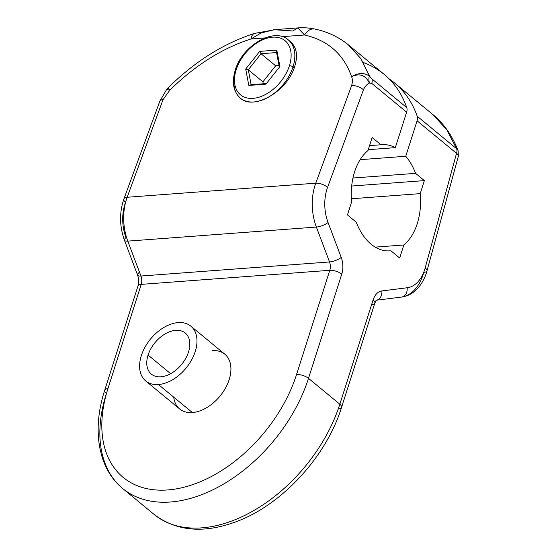 <?xml version="1.0" encoding="UTF-8"?>
<svg xmlns="http://www.w3.org/2000/svg" width="557" height="557" viewBox="0 0 557 557"><rect width="100%" height="100%" fill="white"/><g stroke="black" fill="none" stroke-linecap="round" stroke-linejoin="round"><path stroke-width="0.84" d="M363.449 89.768C364.821 86.641 366.784 84.399 369.333 83.035L371.763 83.397L406.638 112.173L395.31 147.654A53.242 34.534 85.7 0 0 380.946 144.764L372.16 137.509L367.996 150.543A53.242 34.534 85.7 0 0 351.613 201.885L347.457 214.918L356.243 222.173A53.242 34.534 85.7 0 0 390.889 250.754L399.682 258.009L403.839 244.983A53.242 34.534 85.7 0 0 420.229 193.634L424.385 180.607L415.592 173.352A53.242 34.534 85.7 0 0 405.754 156.273L417.082 120.792L456.538 153.349L425.172 267.966A35.495 23.025 -94.3 0 1 407.153 287.774L381.844 290.935A17.747 11.509 85.7 0 0 373.093 299.979L339.826 404.208L308.494 378.349L341.754 274.121A17.747 11.509 85.7 0 0 341.218 257.411L328.059 222.508A35.495 23.025 -94.3 0 1 327.565 187.417L363.449 89.768C364.821 86.641 366.784 84.399 369.333 83.035C365.469 75.07 359.557 72.953 351.606 76.699C352.602 79.282 352.609 82.227 351.634 85.541A8.877 3.878 20.2 0 1 363.449 89.768L327.565 187.417A8.877 3.878 -159.8 0 0 315.749 183.19L351.634 85.541A8.877 3.878 20.2 0 1 363.449 89.768M327.565 187.417A35.495 23.025 85.7 0 0 328.059 222.508A8.877 2.792 159.3 0 1 316.369 227.054A44.372 28.776 -94.3 0 1 315.749 183.19A8.877 3.878 20.2 0 1 327.565 187.417M328.059 222.508L341.218 257.411A8.877 2.792 159.3 0 1 329.528 261.957L316.369 227.054A8.877 2.792 -20.7 0 0 328.059 222.508M341.218 257.411A17.747 11.509 -94.3 0 1 341.754 274.121A8.877 3.565 -162.3 0 0 329.8 270.312A8.877 5.758 85.7 0 0 329.528 261.957A8.877 2.792 -20.7 0 0 341.218 257.411M341.754 274.121L308.494 378.349A8.877 3.565 -162.3 0 0 296.533 374.541L329.8 270.312A8.877 3.565 17.7 0 1 341.754 274.121M254.598 33.378A13.312 7.032 -107.3 0 0 250.956 38.99L264.867 37.953L250.956 38.99A13.312 7.032 72.7 0 1 254.612 33.378C223.524 43.404 194.651 61.583 167.977 87.929L169.753 90.262C195.068 65.343 222.139 48.25 250.956 38.99C222.139 48.25 195.068 65.343 169.753 90.262L166.731 89.364L167.977 87.929L169.753 90.262L163.048 99.612L127.156 197.262L315.749 183.19A44.372 28.776 85.7 0 0 316.369 227.054L127.783 241.125L140.942 276.028A8.877 5.758 -94.3 0 1 141.206 284.383L107.947 388.612A8.877 3.565 -162.3 0 0 104.716 390.227A8.877 3.565 17.7 0 1 107.947 388.612A124.232 80.299 -50.5 0 0 167.657 489.951A124.232 80.299 -50.5 0 0 296.533 374.541A8.877 3.565 17.7 0 1 308.494 378.349A133.109 86.029 129.5 0 1 224.227 483.671A133.109 86.029 129.5 0 1 122.742 488.552A133.109 86.029 -50.5 0 0 224.227 483.671A133.109 86.029 -50.5 0 0 308.494 378.349L339.826 404.208A133.109 86.029 129.5 0 1 255.566 509.523A133.109 86.029 129.5 0 1 154.08 514.41A133.109 86.029 -50.5 0 0 255.566 509.523A133.109 86.029 -50.5 0 0 339.826 404.208A8.877 3.565 17.7 0 1 341.545 407.411A8.877 3.565 -162.3 0 0 339.826 404.208L373.093 299.979A8.877 3.565 17.7 0 1 374.812 303.175A8.877 3.565 -162.3 0 0 373.093 299.979A17.747 11.509 -94.3 0 1 381.844 290.935A8.877 6.754 82.9 0 1 376.476 300.202A8.877 6.754 -97.1 0 0 381.844 290.935L407.153 287.774A8.877 6.754 82.9 0 1 401.513 297.083A8.877 6.754 -97.1 0 0 407.153 287.774A35.495 23.025 85.7 0 0 425.172 267.966A8.877 3.245 15.3 0 1 426.996 270.806A8.877 3.245 -164.7 0 0 425.172 267.966L456.538 153.349A8.877 3.245 15.3 0 1 458.362 156.197A8.877 3.245 -164.7 0 0 456.538 153.349A8.877 5.737 -50.5 0 0 456.67 148.81A8.877 6.05 -20.7 0 1 458.133 150.801M106.429 393.423A133.109 86.029 -50.5 0 0 122.742 488.552C98.011 468.486 91.814 429.628 104.716 390.227A8.877 3.565 -162.3 0 0 106.429 393.423M338.315 409.019A8.877 3.565 -162.3 0 0 341.545 407.411C326.618 455.814 283.207 503.577 238.097 520.969C204.83 533.829 176.827 531.643 154.08 514.41L122.742 488.552M371.582 304.79A8.877 3.565 -162.3 0 0 374.812 303.175L341.545 407.411M375.954 300.265A8.877 6.754 -97.1 0 0 376.212 300.244L374.812 303.175M401.959 297.006A44.372 28.776 -94.3 0 1 401.263 297.104A8.877 6.754 -97.1 0 0 401.513 297.083L376.212 300.244M401.263 297.104A44.372 28.776 85.7 0 0 423.786 272.345A8.877 3.245 -164.7 0 0 426.996 270.806C425.082 277.825 421.955 283.708 417.618 288.456L413.677 292.028C409.994 294.813 405.942 296.498 401.513 297.083M274.058 29.716L260.948 33.044L250.956 38.99L260.948 33.044L274.058 29.716L292.864 30.969L297.807 27.947L304.575 34.994C328.024 40.355 343.697 54.252 351.606 76.699C358.262 72.689 364.222 72.501 369.5 76.135L371.895 78.857L406.77 107.633L371.895 78.857A8.877 5.737 -50.5 0 1 371.763 83.397A8.877 5.737 -50.5 0 0 371.895 78.857L369.5 76.135C368.762 77.068 368.706 79.366 369.333 83.035L371.763 83.397L406.638 112.173A8.877 5.737 -50.5 0 0 406.77 107.633A8.877 5.737 129.5 0 1 406.638 112.173L395.31 147.654L368.274 149.673L395.31 147.654A53.242 34.534 85.7 0 0 381.956 144.667A53.242 34.534 85.7 0 0 380.946 144.764L372.16 137.509L367.996 150.543A53.242 34.534 85.7 0 0 351.613 201.885L347.457 214.918L356.243 222.173A53.242 34.534 85.7 0 0 389.879 250.859A53.242 34.534 85.7 0 0 390.889 250.754L399.682 258.009L403.839 244.983L375.202 247.12L403.839 244.983A53.242 34.534 85.7 0 0 420.229 193.634L424.385 180.607L351.676 186.031L424.385 180.607L415.592 173.352L352.95 178.024L415.592 173.352A53.242 34.534 85.7 0 0 405.754 156.273L417.082 120.792A8.877 5.737 129.5 0 0 417.214 116.246A164.162 106.109 -50.5 0 0 394.593 82.986A164.162 106.109 -50.5 0 0 389.162 78.934A164.162 106.109 129.5 0 1 417.214 116.246L456.67 148.81A8.877 5.737 129.5 0 1 456.538 153.349L417.082 120.792A8.877 5.737 -50.5 0 0 417.214 116.246L456.67 148.81L446.7 129.663L432.789 114.505L446.7 129.663L456.67 148.81A8.877 6.05 -20.7 0 1 458.105 150.724L458.362 156.197L426.996 270.806M405.754 156.273L360.142 159.678L405.754 156.273M420.229 193.634L351.383 198.772L420.229 193.634M390.889 250.754L388.87 250.908L390.889 250.754M380.946 144.764L369.57 145.614L380.946 144.764M297.807 27.947L304.575 34.994A13.312 9.754 -77.9 0 1 314.99 29.068C327.725 31.798 338.872 37.075 348.445 44.908L384.149 74.366A164.162 106.109 129.5 0 1 406.77 107.633A164.162 106.109 -50.5 0 0 363.345 62.523M123.912 198.933C119.302 212.468 119.477 226.226 124.434 240.213A8.877 2.792 -20.7 0 0 127.783 241.125A8.877 2.792 159.3 0 1 124.434 240.213A8.877 2.792 -20.7 0 1 126 237.588A35.495 23.025 -94.3 0 1 125.506 202.497A8.877 3.878 -159.8 0 1 123.912 198.933L159.796 101.277A8.877 3.878 20.2 0 1 163.048 99.612L169.753 90.262L166.724 89.371L159.796 101.277A8.877 3.878 20.2 0 1 163.048 99.612L127.156 197.262A8.877 3.878 -159.8 0 0 123.912 198.933A8.877 3.878 20.2 0 1 127.156 197.262A44.372 28.776 85.7 0 0 127.783 241.125A44.372 28.776 -94.3 0 1 127.156 197.262L315.749 183.19L351.634 85.541C352.609 82.227 352.602 79.282 351.606 76.699C358.262 72.689 364.222 72.501 369.5 76.135L360.95 58.708L348.16 44.671L360.95 58.715L369.5 76.135C368.762 77.068 368.706 79.366 369.333 83.035C365.469 75.07 359.557 72.953 351.606 76.699C343.697 54.252 328.024 40.355 304.575 34.994L282.155 36.665L304.575 34.994A13.312 9.754 102.1 0 1 314.99 29.068A13.312 9.754 -77.9 0 1 315.039 29.082M235.228 70.238A2.66 1.072 17.7 0 1 236.196 69.75A35.049 22.656 -50.5 0 0 253.045 98.345A35.049 22.656 -50.5 0 0 289.403 65.782A35.049 22.656 -50.5 0 0 272.561 37.194A35.049 22.656 -50.5 0 0 236.196 69.75A35.049 22.656 -50.5 0 0 253.045 98.345A35.049 22.656 -50.5 0 0 289.403 65.782A2.66 1.072 17.7 0 1 292.996 66.924A37.716 24.376 129.5 0 1 269.122 96.765A37.716 24.376 129.5 0 1 240.366 98.15C233.334 91.724 231.621 82.422 235.228 70.238C242.177 45.625 274.274 26.764 288.373 39.972A37.716 24.376 129.5 0 1 292.996 66.924A2.66 1.072 -162.3 0 0 289.403 65.782A35.049 22.656 -50.5 0 0 272.561 37.194A35.049 22.656 -50.5 0 0 236.196 69.75A2.66 1.072 -162.3 0 0 235.228 70.238A2.66 1.072 -162.3 0 0 235.743 71.199A37.716 24.376 -50.5 0 0 240.366 98.15A37.716 24.376 -50.5 0 0 269.122 96.765A37.716 24.376 -50.5 0 0 292.996 66.924A37.716 24.376 -50.5 0 0 288.373 39.972L290.65 41.852C296.972 47.637 298.169 56.341 294.228 67.947C286.249 91.954 253.31 110.509 240.471 98.234L240.575 98.317C253.491 110.432 286.27 91.877 294.228 67.947L292.996 66.924L294.228 67.947C298.378 55.547 296.797 46.558 289.48 40.981M140.942 276.028A8.877 2.792 159.3 0 1 137.593 275.116A8.877 2.792 -20.7 0 0 140.942 276.028L329.528 261.957L316.369 227.054L127.783 241.125L140.942 276.028A8.877 5.758 -94.3 0 1 141.206 284.383L329.8 270.312A8.877 5.758 85.7 0 0 329.528 261.957L140.942 276.028M139.159 272.484A8.877 2.792 -20.7 0 0 137.593 275.116C138.874 278.883 138.999 282.51 137.976 285.992A8.877 3.565 17.7 0 1 141.206 284.383A8.877 3.565 -162.3 0 0 137.976 285.992L104.716 390.227M141.206 284.383L107.947 388.612A124.232 80.299 -50.5 0 0 167.657 489.951A124.232 80.299 -50.5 0 0 296.533 374.541L329.8 270.312L141.206 284.383M212.12 350.618A35.495 22.941 129.5 0 1 229.178 379.568A35.495 22.941 129.5 0 1 192.36 412.542A35.495 22.941 129.5 0 1 173.714 397.155M190.884 326.186L224.833 354.203A35.495 22.941 129.5 0 1 225.446 388.125A35.495 22.941 129.5 0 1 192.36 412.542L158.411 384.532A35.495 22.941 -50.5 0 0 191.497 360.114A35.495 22.941 -50.5 0 0 190.884 326.186A35.495 22.941 -50.5 0 0 178.17 322.6A35.495 22.941 -50.5 0 0 145.085 347.018A35.495 22.941 -50.5 0 0 145.704 380.946A35.495 22.941 -50.5 0 0 158.411 384.532L192.36 412.542A35.495 22.941 129.5 0 1 179.646 408.956L145.704 380.946M178.17 322.6A35.495 22.941 -50.5 0 0 141.353 355.575A35.495 22.941 -50.5 0 0 158.411 384.532A35.495 22.941 -50.5 0 0 195.235 351.558A35.495 22.941 -50.5 0 0 178.17 322.6M188.496 352.059A26.625 17.204 129.5 0 1 160.882 376.79A26.625 17.204 129.5 0 1 148.085 355.074A26.625 17.204 129.5 0 1 175.706 330.343A26.625 17.204 129.5 0 1 188.496 352.059A26.625 17.204 -50.5 0 0 185.237 333.03A26.625 17.204 -50.5 0 0 164.942 334.012A26.625 17.204 -50.5 0 0 148.085 355.074A26.625 17.204 -50.5 0 0 151.351 374.102A26.625 17.204 -50.5 0 0 171.647 373.12A26.625 17.204 -50.5 0 0 188.496 352.059M170.651 373.691L148.085 355.074L170.651 373.691M248.812 85.437L245.693 69.04L259.68 51.376L276.794 50.102L279.913 66.492L265.919 84.156L248.812 85.437L245.693 69.04L248.29 69.792L251.13 84.692L248.812 85.437L251.13 84.692L266.399 83.55L251.13 84.692L248.29 69.792L245.693 69.04L259.68 51.376L261.01 53.73L248.29 69.792L262.918 81.858L263.28 83.787L262.918 81.858L248.29 69.792L261.01 53.73L259.68 51.376L276.794 50.102L276.564 52.567L261.01 53.73L275.631 65.796L262.918 81.858L275.631 65.796L261.01 53.73L276.564 52.567L276.794 50.102L279.913 66.492L265.919 84.156L248.812 85.437M279.349 67.202L276.564 52.567L279.349 67.202M279.036 65.538L275.631 65.796L279.036 65.538M394.593 82.986L432.796 114.505C443.825 123.529 452.263 135.602 458.105 150.724M254.612 33.378L275.833 29.556L297.375 27.947C302.862 27.446 308.731 27.822 314.99 29.068M124.434 240.213L137.593 275.116"/></g></svg>
